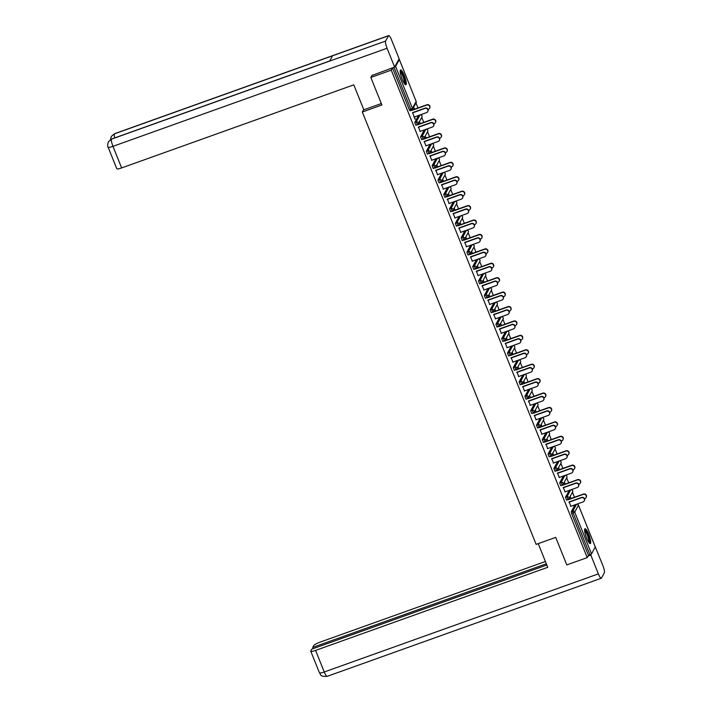 <?xml version="1.0" encoding="UTF-8"?>
<svg xmlns="http://www.w3.org/2000/svg" width="712" height="712" viewBox="0 0 712 712"><rect width="100%" height="100%" fill="white"/><g stroke="black" fill="none" stroke-linecap="round" stroke-linejoin="round"><path stroke-width="1.07" d="M588.699 534.267A7.894 1.647 70.3 0 0 585.006 528.731A7.894 1.647 70.3 0 0 586.626 538.067A7.894 1.647 70.3 0 0 590.328 543.603A7.894 1.647 70.3 0 0 588.699 534.267M404.256 75.454A7.894 1.647 70.3 0 0 400.562 69.918A7.894 1.647 70.3 0 0 402.182 79.246A7.894 1.647 70.3 0 0 405.885 84.781A7.894 1.647 70.3 0 0 404.256 75.454M574.486 497.261L572.466 492.241M568.692 482.843L566.672 477.823M562.889 468.425L560.878 463.405M557.096 454.007L555.075 448.987M551.302 439.589L549.281 434.569M545.499 425.171L543.487 420.151M539.705 410.744L537.693 405.733M533.911 396.326L531.891 391.315M528.117 381.908L526.097 376.888M522.314 367.49L520.303 362.47M516.52 353.072L514.5 348.052M510.727 338.654L508.706 333.634M504.933 324.236L502.912 319.216M499.13 309.818L497.118 304.798M493.336 295.4L491.316 290.38M487.542 280.982L485.522 275.962M481.739 266.555L479.728 261.544M475.945 252.137L473.934 247.126M470.151 237.719L468.131 232.708M464.358 223.301L462.337 218.281M458.555 208.883L456.543 203.863M452.761 194.465L450.74 189.445M446.967 180.047L444.947 175.027M441.173 165.629L439.153 160.609M435.37 151.211L433.359 146.191M429.576 136.793L427.556 131.773M423.782 122.375L421.762 117.355M417.98 107.948L415.968 102.937M595.259 546.941L591.547 553.936L588.459 555.333L587.213 557.612L566.797 564.919L555.725 537.382L536.145 544.386L362.328 112.007L363.698 109.497M411.465 110.262L410.041 110.805L409.329 109.737L410.815 109.203L393.985 67.337L395.587 66.465L399.343 59.577L398.729 59.532M409.329 109.737L392.49 67.871L391.253 70.15L370.836 77.457L372.109 75.107M393.985 67.337L392.49 67.871M587.213 557.612L391.253 70.15M362.328 112.007L381.908 104.993L370.836 77.457M414.963 119.171L412.711 112.816M415.221 119.073L414.384 116.982M413.494 107.476L414.313 109.523M414.482 109.203L413.663 107.156M569.226 490.408L565.47 497.296L566.957 496.762L570.721 489.874L569.226 490.408M567.962 499.575L566.538 500.109L565.47 497.296M588.459 555.333L571.62 513.468L571.264 511.714L575.038 504.799L576.515 504.292L572.76 511.18L571.264 511.714M563.414 487.711L565.088 491.867M565.186 484.098L564.367 482.051M564.198 482.362L565.017 484.409M556.375 470.739L554.942 471.273L553.874 468.46L557.656 461.545M551.818 458.875L553.491 463.031M553.598 455.253L552.779 453.215M552.601 453.526L553.429 455.573M546.042 432.727L542.286 439.624L543.772 439.09L547.537 432.193L546.042 432.727M544.778 441.903L543.354 442.437L542.286 439.624M540.23 430.03L541.903 434.195M542.001 426.417L541.182 424.37M541.013 424.69L541.832 426.737M534.445 403.891L530.689 410.78L532.184 410.245L535.94 403.357L534.445 403.891M533.19 413.058L531.757 413.601L530.689 410.78M528.633 401.194L530.307 405.359M530.413 397.581L529.586 395.534M529.417 395.854L530.235 397.901M522.857 375.055L519.101 381.943L520.588 381.41L524.343 374.521L522.857 375.055M521.593 384.222L520.169 384.765L519.101 381.943M517.046 372.358L518.719 376.514M518.817 368.745L517.998 366.698M517.829 367.018L518.648 369.056M511.261 346.219L507.505 353.108L509 352.573L512.756 345.685L511.261 346.219M510.006 355.386L508.573 355.929L507.505 353.108M505.449 343.522L507.122 347.678M507.229 339.909L506.401 337.862M506.232 338.173L507.051 340.22M499.673 317.383L495.917 324.272L497.403 323.738L501.159 316.849L499.673 317.383M498.409 326.55L496.985 327.084L495.917 324.272M493.861 314.686L495.525 318.843M495.632 311.064L494.813 309.026M494.635 309.337L495.463 311.384M486.821 297.714L485.388 298.248L484.32 295.435L488.094 288.511M482.264 285.841L483.938 290.007M484.044 282.228L483.217 280.19M483.048 280.501L483.866 282.548M475.224 268.869L473.8 269.412L472.724 266.6L476.506 259.675M470.677 257.005L472.341 261.171M472.448 253.392L471.629 251.345M471.451 251.665L472.279 253.712M463.637 240.033L462.204 240.576L461.136 237.755L464.909 230.839M459.08 228.169L460.753 232.326M460.86 224.556L460.032 222.509M459.863 222.829L460.682 224.867M452.04 211.197L450.607 211.74L449.539 208.919L453.322 202.003M447.483 199.333L449.156 203.49M449.263 195.72L448.444 193.673M448.266 193.984L449.094 196.031M440.443 182.361L439.019 182.895L437.951 180.083L441.725 173.167M435.895 170.497L437.568 174.654M437.666 166.875L436.848 164.837M436.678 165.148L437.497 167.195M428.855 153.525L427.423 154.059L426.355 151.247L430.137 144.331M424.299 141.652L425.972 145.818M426.079 138.039L425.26 136.001M425.082 136.312L425.901 138.359M417.259 124.68L415.835 125.223L414.767 122.411L418.54 115.486M420.285 123.621L419.457 121.574M419.288 121.894L420.107 123.941M418.505 127.234L420.178 131.4M423.062 139.107L421.629 139.641L420.561 136.829L424.334 129.904M431.873 152.457L431.054 150.419M430.876 150.73L431.703 152.777M430.101 156.079L431.766 160.236M434.649 167.943L433.225 168.477L432.157 165.665L435.931 158.749M443.469 181.302L442.642 179.255M442.472 179.566L443.291 181.613M441.689 184.915L443.362 189.072M446.246 196.779L444.813 197.313L443.745 194.501L447.519 187.585M455.057 210.138L454.238 208.091M454.069 208.411L454.888 210.449M453.286 213.751L454.959 217.908M457.834 225.615L456.41 226.158L455.342 223.337L459.115 216.421M466.654 238.974L465.826 236.927M465.657 237.247L466.476 239.294M464.874 242.587L466.547 246.744M469.431 254.451L467.998 254.994L466.93 252.173L470.703 245.257M478.242 267.81L477.423 265.763M477.254 266.083L478.072 268.13M476.47 271.423L478.144 275.589M481.018 283.296L479.594 283.83L478.526 281.017L482.3 274.093M489.838 296.646L489.019 294.608M488.841 294.919L489.669 296.966M488.058 300.268L489.731 304.425M492.615 312.132L491.182 312.666L490.114 309.853L493.897 302.938M501.426 325.491L500.607 323.444M500.438 323.755L501.257 325.802M499.655 329.104L501.328 333.26M505.467 331.801L501.711 338.69L503.197 338.156L506.962 331.267L505.467 331.801M504.203 340.968L502.779 341.502L501.711 338.69M513.023 354.327L512.204 352.28M512.026 352.6L512.854 354.638M511.243 357.94L512.916 362.097M515.799 369.804L514.367 370.347L513.299 367.526L517.081 360.61M524.619 383.163L523.792 381.116M523.623 381.436L524.441 383.483M522.839 386.776L524.513 390.933M528.651 389.473L524.895 396.362L526.391 395.827L530.146 388.939L528.651 389.473M527.396 398.64L525.963 399.183L524.895 396.362M536.207 411.999L535.388 409.952M535.21 410.272L536.038 412.319M534.436 415.612L536.1 419.777M538.984 427.476L537.56 428.019L536.483 425.206L540.266 418.282M547.804 440.835L546.976 438.797M546.807 439.108L547.626 441.155M546.024 444.448L547.697 448.613M551.836 447.145L548.08 454.042L549.575 453.508L553.331 446.611L551.836 447.145M550.581 456.321L549.148 456.855L548.08 454.042M559.392 469.68L558.573 467.633M558.395 467.944L559.223 469.991M557.621 473.293L559.294 477.449M562.168 485.157L560.745 485.691L559.677 482.878L563.45 475.963M570.988 498.516L570.161 496.469M569.992 496.789L570.81 498.827M569.208 502.129L570.882 506.285M414.117 117.071L426.577 112.612A2.278 2.189 -151.4 0 0 427.414 109.105A2.278 2.189 -151.4 0 0 424.904 108.455L425.073 108.135A2.278 2.189 28.6 0 1 427.912 111.303L427.743 111.624M412.622 112.594L425.073 108.135M412.444 112.914L424.904 108.455M426.746 105.073L426.924 104.753A2.278 2.189 28.6 0 1 429.754 107.921L429.585 108.242A2.278 2.189 -151.4 0 0 426.746 105.073L411.75 110.44M427.974 109.39L428.419 109.23A2.278 2.189 -151.4 0 0 429.585 108.242M426.924 104.753L414.224 109.301M400.144 71.191A6.835 1.424 -109.7 0 1 404.505 79.317A6.835 1.424 -109.7 0 1 404.745 84.061M404.354 83.526A6.328 1.317 70.3 0 0 403.891 79.352A6.328 1.317 70.3 0 0 400.171 71.859M405.404 84.684A7.85 1.629 70.3 0 0 404.808 79.566A7.85 1.629 70.3 0 0 400.251 70.301M584.588 530.013A6.835 1.424 -109.7 0 1 586.439 531.891A6.835 1.424 -109.7 0 1 589.118 538.762A6.835 1.424 -109.7 0 1 589.189 542.873M588.788 542.339A6.328 1.317 70.3 0 0 586.012 532.389A6.328 1.317 70.3 0 0 584.614 530.68M589.847 543.496A7.85 1.629 70.3 0 0 586.368 531.214A7.85 1.629 70.3 0 0 584.694 529.114M381.32 103.534L363.823 109.799L353.784 84.844L121.636 167.925A6.079 1.086 158.1 0 1 116.795 168.735L108.117 147.153A6.079 1.086 158.1 0 0 112.959 146.343L121.636 167.925M388.476 35.778L332.54 55.794L329.656 61.081L385.601 41.065L388.476 35.778A6.23 1.299 70.3 0 1 388.663 35.6A6.23 1.299 70.3 0 1 391.582 39.961L399.138 58.776L394.626 67.053L371.895 75.508M385.601 41.065A6.23 1.299 70.3 0 0 387.07 48.247L394.626 67.053M329.727 60.956L111.668 139A6.23 1.299 70.3 0 0 111.49 139.16L108.384 141.804C107.494 145.123 107.405 146.903 108.117 147.153M388.663 35.6L114.561 133.696A6.23 1.299 70.3 0 0 114.374 133.874L111.286 136.482L110.529 139.543M538.227 543.639L547.742 567.322L315.585 650.403L324.263 671.986L598.374 573.881L590.809 555.075L588.059 556.063M545.401 561.492L320.106 642.126A6.079 1.086 -21.9 0 0 313.716 645.588L312.719 647.404L546.327 563.797M598.374 573.881A6.23 1.299 70.3 0 0 601.284 578.251A6.23 1.299 70.3 0 0 601.471 578.073L604.354 572.786A6.23 1.299 70.3 0 0 602.886 565.604L595.277 546.887M591.316 554.15L590.809 555.075M546.816 565.017L311.785 649.13L310.788 650.946A6.079 1.086 -21.9 0 0 310.752 651.204A6.079 1.086 -21.9 0 0 315.585 650.403M313.209 648.614L312.719 647.404M419.911 131.489L432.371 127.03A2.278 2.189 -151.4 0 0 433.216 123.523A2.278 2.189 -151.4 0 0 430.698 122.873L430.876 122.553A2.278 2.189 28.6 0 1 433.706 125.73L433.537 126.042M418.416 127.012L430.876 122.553M418.247 127.332L430.698 122.873M425.714 145.907L438.165 141.448A2.278 2.189 -151.4 0 0 439.01 137.95A2.278 2.189 -151.4 0 0 436.5 137.291L436.67 136.98A2.278 2.189 28.6 0 1 439.509 140.148L439.331 140.46M424.21 141.43L436.67 136.98M424.041 141.75L436.5 137.291M431.508 160.325L443.968 155.875A2.278 2.189 -151.4 0 0 444.804 152.368A2.278 2.189 -151.4 0 0 442.294 151.709L442.464 151.398A2.278 2.189 28.6 0 1 445.303 154.566L445.125 154.878M430.012 155.857L442.464 151.398M429.834 156.168L442.294 151.709M437.302 174.751L449.762 170.293A2.278 2.189 -151.4 0 0 450.598 166.786A2.278 2.189 -151.4 0 0 448.088 166.127L448.257 165.816A2.278 2.189 28.6 0 1 451.097 168.984L450.927 169.296M435.806 170.275L448.257 165.816M435.628 170.586L448.088 166.127M443.104 189.169L455.555 184.711A2.278 2.189 -151.4 0 0 456.401 181.204A2.278 2.189 -151.4 0 0 453.882 180.545L454.06 180.234A2.278 2.189 28.6 0 1 456.89 183.402L456.721 183.723M441.6 184.693L454.06 180.234M441.431 185.004L453.882 180.545M432.549 119.491L432.718 119.171A2.278 2.189 28.6 0 1 435.557 122.339L435.379 122.66A2.278 2.189 -151.4 0 0 432.549 119.491L417.543 124.858M433.777 123.808L434.213 123.648A2.278 2.189 -151.4 0 0 435.379 122.66M432.718 119.171L420.018 123.719M438.343 133.909L438.512 133.589A2.278 2.189 28.6 0 1 441.351 136.757L441.182 137.078A2.278 2.189 -151.4 0 0 438.343 133.909L423.346 139.276M439.571 138.226L440.016 138.066A2.278 2.189 -151.4 0 0 441.182 137.078M438.512 133.589L425.812 138.137M444.137 148.327L444.315 148.007A2.278 2.189 28.6 0 1 447.145 151.175L446.976 151.496A2.278 2.189 -151.4 0 0 444.137 148.327L429.14 153.694M445.365 152.644L445.81 152.484A2.278 2.189 -151.4 0 0 446.976 151.496M444.315 148.007L431.614 152.555M449.931 162.745L450.109 162.425A2.278 2.189 28.6 0 1 452.939 165.602L452.77 165.914A2.278 2.189 -151.4 0 0 449.931 162.745L434.934 168.112M451.159 167.062L451.604 166.902A2.278 2.189 -151.4 0 0 452.77 165.914M450.109 162.425L437.408 166.973M455.733 177.163L455.903 176.843A2.278 2.189 28.6 0 1 458.742 180.02L458.564 180.332A2.278 2.189 -151.4 0 0 455.733 177.163L440.737 182.53M456.962 181.48L457.407 181.32A2.278 2.189 -151.4 0 0 458.564 180.332M455.903 176.843L443.202 181.391M448.898 203.588L461.349 199.129A2.278 2.189 -151.4 0 0 462.195 195.622A2.278 2.189 -151.4 0 0 459.685 194.963L459.854 194.652A2.278 2.189 28.6 0 1 462.693 197.82L462.515 198.141M447.394 199.111L459.854 194.652M447.225 199.422L459.685 194.963M461.527 191.581L461.696 191.27A2.278 2.189 28.6 0 1 464.536 194.438L464.366 194.75A2.278 2.189 -151.4 0 0 461.527 191.581L446.531 196.948M462.756 195.898L463.201 195.738A2.278 2.189 -151.4 0 0 464.366 194.75M461.696 191.27L449.005 195.809M454.692 218.005L467.152 213.547A2.278 2.189 -151.4 0 0 467.989 210.04A2.278 2.189 -151.4 0 0 465.479 209.39L465.648 209.07A2.278 2.189 28.6 0 1 468.487 212.238L468.318 212.559M453.197 213.529L465.648 209.07M453.019 213.84L465.479 209.39M467.321 205.999L467.499 205.688A2.278 2.189 28.6 0 1 470.329 208.856L470.16 209.168A2.278 2.189 -151.4 0 0 467.321 205.999L452.325 211.366M468.549 210.316L468.994 210.165A2.278 2.189 -151.4 0 0 470.16 209.168M467.499 205.688L454.799 210.227M460.486 232.423L472.946 227.965A2.278 2.189 -151.4 0 0 473.792 224.458A2.278 2.189 -151.4 0 0 471.273 223.808L471.451 223.488A2.278 2.189 28.6 0 1 474.281 226.656L474.112 226.977M458.991 227.947L471.451 223.488M458.822 228.267L471.273 223.808M473.124 220.417L473.293 220.106A2.278 2.189 28.6 0 1 476.132 223.274L475.954 223.595A2.278 2.189 -151.4 0 0 473.124 220.417L458.119 225.784M474.343 224.743L474.788 224.583A2.278 2.189 -151.4 0 0 475.954 223.595M473.293 220.106L460.593 224.645M466.289 246.842L478.74 242.383A2.278 2.189 -151.4 0 0 479.585 238.876A2.278 2.189 -151.4 0 0 477.067 238.226L477.245 237.906A2.278 2.189 28.6 0 1 480.075 241.074L479.906 241.395M464.785 242.365L477.245 237.906M464.616 242.685L477.067 238.226M478.918 234.835L479.087 234.524A2.278 2.189 28.6 0 1 481.926 237.692L481.748 238.013A2.278 2.189 -151.4 0 0 478.918 234.835L463.921 240.211M480.146 239.161L480.591 239.001A2.278 2.189 -151.4 0 0 481.748 238.013M479.087 234.524L466.387 239.072M472.083 261.26L484.543 256.801A2.278 2.189 -151.4 0 0 485.379 253.294A2.278 2.189 -151.4 0 0 482.869 252.644L483.039 252.324A2.278 2.189 28.6 0 1 485.878 255.492L485.7 255.813M470.579 256.783L483.039 252.324M470.409 257.103L482.869 252.644M484.712 249.262L484.881 248.942A2.278 2.189 28.6 0 1 487.72 252.11L487.551 252.431A2.278 2.189 -151.4 0 0 484.712 249.262L469.715 254.629M485.94 253.579L486.385 253.419A2.278 2.189 -151.4 0 0 487.551 252.431M484.881 248.942L472.189 253.49M477.877 275.678L490.337 271.219A2.278 2.189 -151.4 0 0 491.173 267.712A2.278 2.189 -151.4 0 0 488.663 267.062L488.832 266.742A2.278 2.189 28.6 0 1 491.672 269.919L491.502 270.231M476.381 271.201L488.832 266.742M476.203 271.521L488.663 267.062M490.506 263.68L490.684 263.36A2.278 2.189 28.6 0 1 493.514 266.528L493.345 266.849A2.278 2.189 -151.4 0 0 490.506 263.68L475.509 269.047M491.734 267.997L492.179 267.837A2.278 2.189 -151.4 0 0 493.345 266.849M490.684 263.36L477.983 267.908M483.671 290.096L496.131 285.637A2.278 2.189 -151.4 0 0 496.976 282.139A2.278 2.189 -151.4 0 0 494.457 281.48L494.635 281.16A2.278 2.189 28.6 0 1 497.466 284.337L497.296 284.649M482.175 285.619L494.635 281.16M482.006 285.939L494.457 281.48M496.308 278.098L496.478 277.778A2.278 2.189 28.6 0 1 499.317 280.946L499.139 281.267A2.278 2.189 -151.4 0 0 496.308 278.098L481.303 283.465M497.537 282.415L497.973 282.255A2.278 2.189 -151.4 0 0 499.139 281.267M496.478 277.778L483.777 282.326M489.473 304.513L501.924 300.055A2.278 2.189 -151.4 0 0 502.77 296.557A2.278 2.189 -151.4 0 0 500.26 295.898L500.429 295.587A2.278 2.189 28.6 0 1 503.268 298.755L503.09 299.067M487.969 300.037L500.429 295.587M487.8 300.357L500.26 295.898M502.102 292.516L502.272 292.196A2.278 2.189 28.6 0 1 505.111 295.364L504.942 295.685A2.278 2.189 -151.4 0 0 502.102 292.516L487.106 297.883M503.331 296.833L503.776 296.673A2.278 2.189 -151.4 0 0 504.942 295.685M502.272 292.196L489.571 296.744M495.267 318.932L507.727 314.482A2.278 2.189 -151.4 0 0 508.564 310.975A2.278 2.189 -151.4 0 0 506.054 310.316L506.223 310.005A2.278 2.189 28.6 0 1 509.062 313.173L508.884 313.485M493.772 314.464L506.223 310.005M493.594 314.775L506.054 310.316M507.896 306.934L508.074 306.614A2.278 2.189 28.6 0 1 510.904 309.791L510.735 310.103A2.278 2.189 -151.4 0 0 507.896 306.934L492.9 312.301M509.124 311.251L509.569 311.091A2.278 2.189 -151.4 0 0 510.735 310.103M508.074 306.614L495.374 311.162M501.061 333.358L513.521 328.899A2.278 2.189 -151.4 0 0 514.358 325.393A2.278 2.189 -151.4 0 0 511.848 324.734L512.017 324.423A2.278 2.189 28.6 0 1 514.856 327.591L514.687 327.912M499.566 328.882L512.017 324.423M499.388 329.193L511.848 324.734M513.69 321.352L513.868 321.032A2.278 2.189 28.6 0 1 516.698 324.209L516.529 324.521A2.278 2.189 -151.4 0 0 513.69 321.352L498.694 326.719M514.918 325.669L515.363 325.509A2.278 2.189 -151.4 0 0 516.529 324.521M513.868 321.032L501.168 325.58M506.864 347.776L519.315 343.317A2.278 2.189 -151.4 0 0 520.161 339.811A2.278 2.189 -151.4 0 0 517.642 339.152L517.82 338.841A2.278 2.189 28.6 0 1 520.65 342.009L520.481 342.33M505.36 343.3L517.82 338.841M505.191 343.611L517.642 339.152M519.493 335.77L519.662 335.459A2.278 2.189 28.6 0 1 522.501 338.627L522.323 338.939A2.278 2.189 -151.4 0 0 519.493 335.77L504.497 341.137M520.721 340.087L521.166 339.927A2.278 2.189 -151.4 0 0 522.323 338.939M519.662 335.459L506.962 339.998M512.658 362.194L525.109 357.736A2.278 2.189 -151.4 0 0 525.954 354.229A2.278 2.189 -151.4 0 0 523.445 353.579L523.614 353.259A2.278 2.189 28.6 0 1 526.453 356.427L526.275 356.748M511.154 357.718L523.614 353.259M510.985 358.029L523.445 353.579M525.287 350.188L525.456 349.877A2.278 2.189 28.6 0 1 528.295 353.045L528.126 353.357A2.278 2.189 -151.4 0 0 525.287 350.188L510.29 355.555M526.515 354.505L526.96 354.353A2.278 2.189 -151.4 0 0 528.126 353.357M525.456 349.877L512.765 354.416M518.452 376.612L530.912 372.154A2.278 2.189 -151.4 0 0 531.748 368.647A2.278 2.189 -151.4 0 0 529.238 367.997L529.408 367.677A2.278 2.189 28.6 0 1 532.247 370.845L532.078 371.166M516.957 372.136L529.408 367.677M516.779 372.456L529.238 367.997M531.081 364.606L531.259 364.295A2.278 2.189 28.6 0 1 534.089 367.463L533.92 367.775A2.278 2.189 -151.4 0 0 531.081 364.606L516.084 369.973M532.309 368.932L532.754 368.772A2.278 2.189 -151.4 0 0 533.92 367.775M531.259 364.295L518.558 368.834M524.246 391.03L536.706 386.572A2.278 2.189 -151.4 0 0 537.551 383.065A2.278 2.189 -151.4 0 0 535.032 382.415L535.21 382.095A2.278 2.189 28.6 0 1 538.041 385.263L537.872 385.584M522.75 386.554L535.21 382.095M522.581 386.874L535.032 382.415M536.884 379.024L537.053 378.713A2.278 2.189 28.6 0 1 539.892 381.881L539.714 382.202A2.278 2.189 -151.4 0 0 536.884 379.024L521.878 384.391M538.103 383.35L538.548 383.19A2.278 2.189 -151.4 0 0 539.714 382.202M537.053 378.713L524.352 383.252M530.048 405.448L542.5 400.99A2.278 2.189 -151.4 0 0 543.345 397.483A2.278 2.189 -151.4 0 0 540.826 396.833L541.004 396.513A2.278 2.189 28.6 0 1 543.834 399.681L543.665 400.002M528.544 400.972L541.004 396.513M528.375 401.292L540.826 396.833M542.678 393.442L542.847 393.131A2.278 2.189 28.6 0 1 545.686 396.299L545.508 396.62A2.278 2.189 -151.4 0 0 542.678 393.442L527.681 398.818M543.906 397.768L544.351 397.608A2.278 2.189 -151.4 0 0 545.508 396.62M542.847 393.131L530.146 397.679M535.842 419.866L548.302 415.408A2.278 2.189 -151.4 0 0 549.139 411.901A2.278 2.189 -151.4 0 0 546.629 411.251L546.798 410.931A2.278 2.189 28.6 0 1 549.637 414.108L549.459 414.42M534.338 415.39L546.798 410.931M534.169 415.71L546.629 411.251M548.471 407.869L548.641 407.549A2.278 2.189 28.6 0 1 551.48 410.717L551.311 411.038A2.278 2.189 -151.4 0 0 548.471 407.869L533.475 413.236M549.7 412.186L550.145 412.026A2.278 2.189 -151.4 0 0 551.311 411.038M548.641 407.549L535.949 412.097M541.636 434.284L554.096 429.825A2.278 2.189 -151.4 0 0 554.933 426.319A2.278 2.189 -151.4 0 0 552.423 425.669L552.592 425.349A2.278 2.189 28.6 0 1 555.431 428.526L555.262 428.838M540.141 429.808L552.592 425.349M539.963 430.128L552.423 425.669M554.265 422.287L554.443 421.967A2.278 2.189 28.6 0 1 557.274 425.135L557.104 425.456A2.278 2.189 -151.4 0 0 554.265 422.287L539.269 427.654M555.494 426.604L555.938 426.443A2.278 2.189 -151.4 0 0 557.104 425.456M554.443 421.967L541.743 426.515M547.43 448.702L559.89 444.243A2.278 2.189 -151.4 0 0 560.736 440.746A2.278 2.189 -151.4 0 0 558.217 440.087L558.395 439.776A2.278 2.189 28.6 0 1 561.225 442.944L561.056 443.256M545.935 444.226L558.395 439.776M545.766 444.546L558.217 440.087M560.068 436.705L560.237 436.385A2.278 2.189 28.6 0 1 563.076 439.553L562.898 439.874A2.278 2.189 -151.4 0 0 560.068 436.705L545.072 442.072M561.296 441.022L561.732 440.862A2.278 2.189 -151.4 0 0 562.898 439.874M560.237 436.385L547.537 440.933M553.233 463.12L565.684 458.67A2.278 2.189 -151.4 0 0 566.529 455.164A2.278 2.189 -151.4 0 0 564.02 454.505L564.189 454.194A2.278 2.189 28.6 0 1 567.028 457.362L566.85 457.674M551.729 458.653L564.189 454.194M551.56 458.964L564.02 454.505M565.862 451.123L566.031 450.803A2.278 2.189 28.6 0 1 568.87 453.971L568.701 454.292A2.278 2.189 -151.4 0 0 565.862 451.123L550.865 456.49M567.09 455.44L567.535 455.28A2.278 2.189 -151.4 0 0 568.701 454.292M566.031 450.803L553.331 455.351M559.027 477.547L571.487 473.088A2.278 2.189 -151.4 0 0 572.323 469.582A2.278 2.189 -151.4 0 0 569.814 468.923L569.983 468.612A2.278 2.189 28.6 0 1 572.822 471.78L572.644 472.092M557.532 473.071L569.983 468.612M557.354 473.382L569.814 468.923M571.656 465.541L571.834 465.221A2.278 2.189 28.6 0 1 574.664 468.398L574.495 468.71A2.278 2.189 -151.4 0 0 571.656 465.541L556.659 470.908M572.884 469.858L573.329 469.697A2.278 2.189 -151.4 0 0 574.495 468.71M571.834 465.221L559.134 469.769M564.821 491.965L577.281 487.506A2.278 2.189 -151.4 0 0 578.126 484A2.278 2.189 -151.4 0 0 575.607 483.341L575.777 483.03A2.278 2.189 28.6 0 1 578.616 486.198L578.447 486.518M563.326 487.489L575.777 483.03M563.148 487.8L575.607 483.341M577.45 479.959L577.628 479.648A2.278 2.189 28.6 0 1 580.458 482.816L580.289 483.128A2.278 2.189 -151.4 0 0 577.45 479.959L562.453 485.326M578.678 484.276L579.123 484.116A2.278 2.189 -151.4 0 0 580.289 483.128M577.628 479.648L564.928 484.187M570.624 506.383L583.075 501.924A2.278 2.189 -151.4 0 0 583.92 498.418A2.278 2.189 -151.4 0 0 581.401 497.759L581.579 497.448A2.278 2.189 28.6 0 1 584.41 500.616L584.24 500.937M569.119 501.907L581.579 497.448M568.95 502.218L581.401 497.759M583.253 494.377L583.422 494.066A2.278 2.189 28.6 0 1 586.261 497.234L586.083 497.546A2.278 2.189 -151.4 0 0 583.253 494.377L568.256 499.744M584.481 498.694L584.926 498.542A2.278 2.189 -151.4 0 0 586.083 497.546M583.422 494.066L570.721 498.605M395.587 66.465L412.417 108.34L416.173 101.451L399.343 59.577M410.041 110.805L411.527 110.271L410.815 109.203L412.417 108.34A1.522 1.46 28.6 0 1 411.572 110.227L411.527 110.271A1.522 1.522 0 0 0 412.346 109.568L416.111 102.679A1.522 1.522 0 0 0 416.182 101.38L416.128 101.344M416.111 102.679A1.522 1.46 28.6 0 0 416.173 101.451L399.352 59.514M595.303 547.047L578.473 505.173L574.709 512.07L591.547 553.936M589.945 554.799L573.115 512.934L571.62 513.468M574.709 512.07L573.115 512.934L572.76 511.18A1.522 1.46 -151.4 0 1 574.709 512.07M578.42 505.066L578.473 505.173A1.522 1.46 -151.4 0 0 576.515 504.292L576.533 504.265M414.767 122.411L416.253 121.877L420.009 114.979L418.522 115.513M420.036 114.952L420.009 114.979A1.522 1.46 -151.4 0 1 421.967 115.869A1.522 1.46 28.6 0 1 421.905 117.097A1.522 1.522 0 0 0 420.205 114.89M415.835 125.223L417.321 124.689A1.522 1.522 0 0 0 418.149 123.986A1.522 1.46 28.6 0 0 418.211 122.758A1.522 1.46 -151.4 0 0 416.253 121.877L417.374 124.645A1.522 1.46 28.6 0 0 418.149 123.986L421.905 117.097M420.561 136.829L422.056 136.295L425.812 129.397L424.316 129.931M426.355 151.247L427.85 150.713L431.606 143.815L430.11 144.349M432.157 165.665L433.644 165.131L437.399 158.242L435.913 158.776M437.951 180.083L439.438 179.549L443.202 172.66L441.707 173.194M443.745 194.501L445.24 193.967L448.996 187.078L447.501 187.612M449.539 208.919L451.034 208.385L454.79 201.496L453.304 202.03M455.342 223.337L456.828 222.803L460.584 215.914L459.098 216.448M461.136 237.755L462.622 237.221L466.387 230.332L464.892 230.866M466.93 252.173L468.425 251.639L472.181 244.75L470.685 245.284M472.724 266.6L474.219 266.065L477.974 259.168L476.488 259.702M478.526 281.017L480.013 280.483L483.768 273.586L482.282 274.12M484.32 295.435L485.815 294.901L489.571 288.004L488.076 288.538M490.114 309.853L491.609 309.32L495.365 302.422L493.87 302.956M513.299 367.526L514.794 366.992L518.55 360.103L517.063 360.637M536.483 425.206L537.978 424.672L541.734 417.775L540.248 418.309M553.874 468.46L555.369 467.926L559.125 461.038L557.63 461.572M559.677 482.878L561.163 482.344L564.919 475.456L563.432 475.99M425.829 129.37L425.812 129.397A1.522 1.46 -151.4 0 1 427.77 130.287A1.522 1.46 28.6 0 1 427.698 131.515A1.522 1.522 0 0 0 425.998 129.317M421.629 139.641L423.124 139.107A1.522 1.522 0 0 0 423.943 138.404A1.522 1.46 28.6 0 0 424.005 137.176A1.522 1.46 -151.4 0 0 422.056 136.295L423.168 139.062A1.522 1.46 28.6 0 0 423.943 138.404L427.698 131.515M431.623 143.797L431.606 143.815A1.522 1.46 -151.4 0 1 433.563 144.705A1.522 1.46 28.6 0 1 433.492 145.933A1.522 1.522 0 0 0 431.792 143.735M427.423 154.059L428.918 153.525A1.522 1.522 0 0 0 429.737 152.822A1.522 1.46 28.6 0 0 429.808 151.594A1.522 1.46 -151.4 0 0 427.85 150.713L428.962 153.481A1.522 1.46 28.6 0 0 429.737 152.822L433.492 145.933M437.417 158.215L437.399 158.242A1.522 1.46 -151.4 0 1 439.357 159.123A1.522 1.46 28.6 0 1 439.295 160.351A1.522 1.522 0 0 0 437.595 158.153M433.225 168.477L434.712 167.943A1.522 1.522 0 0 0 435.539 167.24A1.522 1.46 28.6 0 0 435.602 166.012A1.522 1.46 -151.4 0 0 433.644 165.131L434.756 167.899A1.522 1.46 28.6 0 0 435.539 167.24L439.295 160.351M443.22 172.633L443.202 172.66A1.522 1.46 -151.4 0 1 445.151 173.541A1.522 1.46 28.6 0 1 445.089 174.769A1.522 1.522 0 0 0 443.389 172.571M439.019 182.895L440.514 182.361A1.522 1.522 0 0 0 441.333 181.658A1.522 1.46 28.6 0 0 441.395 180.43A1.522 1.46 -151.4 0 0 439.438 179.549L440.559 182.316A1.522 1.46 28.6 0 0 441.333 181.658L445.089 174.769M449.014 187.051L448.996 187.078A1.522 1.46 -151.4 0 1 450.954 187.959A1.522 1.46 28.6 0 1 450.883 189.187A1.522 1.522 0 0 0 449.183 186.989M444.813 197.313L446.308 196.779A1.522 1.522 0 0 0 447.127 196.076A1.522 1.46 28.6 0 0 447.189 194.857A1.522 1.46 -151.4 0 0 445.24 193.967L446.353 196.743A1.522 1.46 28.6 0 0 447.127 196.076L450.883 189.187M454.808 201.469L454.79 201.496A1.522 1.46 -151.4 0 1 456.748 202.377A1.522 1.46 28.6 0 1 456.686 203.605A1.522 1.522 0 0 0 454.977 201.407M450.607 211.74L452.102 211.206A1.522 1.522 0 0 0 452.921 210.503A1.522 1.46 28.6 0 0 452.992 209.275A1.522 1.46 -151.4 0 0 451.034 208.385L452.147 211.161A1.522 1.46 28.6 0 0 452.921 210.503L456.686 203.605M460.602 215.887L460.584 215.914A1.522 1.46 -151.4 0 1 462.542 216.795A1.522 1.46 28.6 0 1 462.48 218.023A1.522 1.522 0 0 0 460.78 215.825M456.41 226.158L457.896 225.624A1.522 1.522 0 0 0 458.724 224.921A1.522 1.46 28.6 0 0 458.786 223.693A1.522 1.46 -151.4 0 0 456.828 222.803L457.941 225.579A1.522 1.46 28.6 0 0 458.724 224.921L462.48 218.023M466.404 230.305L466.387 230.332A1.522 1.46 -151.4 0 1 468.336 231.222A1.522 1.46 28.6 0 1 468.274 232.441A1.522 1.522 0 0 0 466.574 230.243M462.204 240.576L463.699 240.042A1.522 1.522 0 0 0 464.518 239.339A1.522 1.46 28.6 0 0 464.58 238.111A1.522 1.46 -151.4 0 0 462.622 237.221L463.743 239.997A1.522 1.46 28.6 0 0 464.518 239.339L468.274 232.441M472.198 244.723L472.181 244.75A1.522 1.46 -151.4 0 1 474.139 245.64A1.522 1.46 28.6 0 1 474.067 246.868A1.522 1.522 0 0 0 472.368 244.661M467.998 254.994L469.493 254.46A1.522 1.522 0 0 0 470.312 253.757A1.522 1.46 28.6 0 0 470.383 252.529A1.522 1.46 -151.4 0 0 468.425 251.639L469.537 254.415A1.522 1.46 28.6 0 0 470.312 253.757L474.067 246.868M477.992 259.141L477.974 259.168A1.522 1.46 -151.4 0 1 479.933 260.058A1.522 1.46 28.6 0 1 479.87 261.286A1.522 1.522 0 0 0 478.17 259.079M473.8 269.412L475.287 268.878A1.522 1.522 0 0 0 476.106 268.175A1.522 1.46 28.6 0 0 476.177 266.947A1.522 1.46 -151.4 0 0 474.219 266.065L475.331 268.833A1.522 1.46 28.6 0 0 476.106 268.175L479.87 261.286M483.795 273.559L483.768 273.586A1.522 1.46 -151.4 0 1 485.726 274.476A1.522 1.46 28.6 0 1 485.664 275.704A1.522 1.522 0 0 0 483.964 273.506M479.594 283.83L481.081 283.296A1.522 1.522 0 0 0 481.908 282.593A1.522 1.46 28.6 0 0 481.971 281.365A1.522 1.46 -151.4 0 0 480.013 280.483L481.134 283.251A1.522 1.46 28.6 0 0 481.908 282.593L485.664 275.704M489.589 287.986L489.571 288.004A1.522 1.46 -151.4 0 1 491.529 288.894A1.522 1.46 28.6 0 1 491.458 290.122A1.522 1.522 0 0 0 489.758 287.924M485.388 298.248L486.883 297.714A1.522 1.522 0 0 0 487.702 297.011A1.522 1.46 28.6 0 0 487.764 295.783A1.522 1.46 -151.4 0 0 485.815 294.901L486.928 297.669A1.522 1.46 28.6 0 0 487.702 297.011L491.458 290.122M495.383 302.404L495.365 302.422A1.522 1.46 -151.4 0 1 497.323 303.312A1.522 1.46 28.6 0 1 497.252 304.54A1.522 1.522 0 0 0 495.552 302.342M491.182 312.666L492.677 312.132A1.522 1.522 0 0 0 493.496 311.429A1.522 1.46 28.6 0 0 493.567 310.201A1.522 1.46 -151.4 0 0 491.609 309.32L492.722 312.087A1.522 1.46 28.6 0 0 493.496 311.429L497.252 304.54M501.177 316.822L501.159 316.849A1.522 1.46 -151.4 0 1 503.117 317.73A1.522 1.46 28.6 0 1 503.055 318.958A1.522 1.522 0 0 0 501.355 316.76M496.985 327.084L498.471 326.55A1.522 1.522 0 0 0 499.299 325.847A1.522 1.46 28.6 0 0 499.361 324.619A1.522 1.46 -151.4 0 0 497.403 323.738L498.516 326.505A1.522 1.46 28.6 0 0 499.299 325.847L503.055 318.958M506.98 331.24L506.962 331.267A1.522 1.46 -151.4 0 1 508.911 332.148A1.522 1.46 28.6 0 1 508.849 333.376A1.522 1.522 0 0 0 507.149 331.178M502.779 341.502L504.274 340.968A1.522 1.522 0 0 0 505.093 340.265A1.522 1.46 28.6 0 0 505.155 339.046A1.522 1.46 -151.4 0 0 503.197 338.156L504.318 340.932A1.522 1.46 28.6 0 0 505.093 340.265L508.849 333.376M512.774 345.658L512.756 345.685A1.522 1.46 -151.4 0 1 514.714 346.566A1.522 1.46 28.6 0 1 514.643 347.794A1.522 1.522 0 0 0 512.943 345.596M508.573 355.929L510.068 355.395A1.522 1.522 0 0 0 510.887 354.692A1.522 1.46 28.6 0 0 510.949 353.464A1.522 1.46 -151.4 0 0 509 352.573L510.112 355.35A1.522 1.46 28.6 0 0 510.887 354.692L514.643 347.794M518.567 360.076L518.55 360.103A1.522 1.46 -151.4 0 1 520.508 360.984A1.522 1.46 28.6 0 1 520.445 362.212A1.522 1.522 0 0 0 518.736 360.014M514.367 370.347L515.862 369.813A1.522 1.522 0 0 0 516.681 369.11A1.522 1.46 28.6 0 0 516.752 367.882A1.522 1.46 -151.4 0 0 514.794 366.992L515.906 369.768A1.522 1.46 28.6 0 0 516.681 369.11L520.445 362.212M524.37 374.494L524.343 374.521A1.522 1.46 -151.4 0 1 526.302 375.411A1.522 1.46 28.6 0 1 526.239 376.63A1.522 1.522 0 0 0 524.539 374.432M520.169 384.765L521.656 384.231A1.522 1.522 0 0 0 522.483 383.528A1.522 1.46 28.6 0 0 522.546 382.3A1.522 1.46 -151.4 0 0 520.588 381.41L521.7 384.186A1.522 1.46 28.6 0 0 522.483 383.528L526.239 376.63M530.164 388.912L530.146 388.939A1.522 1.46 -151.4 0 1 532.095 389.829A1.522 1.46 28.6 0 1 532.033 391.057A1.522 1.522 0 0 0 530.333 388.85M525.963 399.183L527.458 398.649A1.522 1.522 0 0 0 528.277 397.946A1.522 1.46 28.6 0 0 528.34 396.718A1.522 1.46 -151.4 0 0 526.391 395.827L527.503 398.604A1.522 1.46 28.6 0 0 528.277 397.946L532.033 391.057M535.958 403.33L535.94 403.357A1.522 1.46 -151.4 0 1 537.898 404.247A1.522 1.46 28.6 0 1 537.827 405.475A1.522 1.522 0 0 0 536.127 403.268M531.757 413.601L533.252 413.067A1.522 1.522 0 0 0 534.071 412.364A1.522 1.46 28.6 0 0 534.142 411.135A1.522 1.46 -151.4 0 0 532.184 410.245L533.297 413.022A1.522 1.46 28.6 0 0 534.071 412.364L537.827 405.475M541.752 417.748L541.734 417.775A1.522 1.46 -151.4 0 1 543.692 418.665A1.522 1.46 28.6 0 1 543.63 419.893A1.522 1.522 0 0 0 541.93 417.686M537.56 428.019L539.046 427.485A1.522 1.522 0 0 0 539.865 426.782A1.522 1.46 28.6 0 0 539.936 425.553A1.522 1.46 -151.4 0 0 537.978 424.672L539.091 427.44A1.522 1.46 28.6 0 0 539.865 426.782L543.63 419.893M547.555 432.166L547.537 432.193A1.522 1.46 -151.4 0 1 549.486 433.083A1.522 1.46 28.6 0 1 549.424 434.311A1.522 1.522 0 0 0 547.724 432.113M543.354 442.437L544.84 441.903A1.522 1.522 0 0 0 545.668 441.2A1.522 1.46 28.6 0 0 545.73 439.972A1.522 1.46 -151.4 0 0 543.772 439.09L544.894 441.858A1.522 1.46 28.6 0 0 545.668 441.2L549.424 434.311M553.349 446.593L553.331 446.611A1.522 1.46 -151.4 0 1 555.289 447.501A1.522 1.46 28.6 0 1 555.218 448.729A1.522 1.522 0 0 0 553.518 446.531M549.148 456.855L550.643 456.321A1.522 1.522 0 0 0 551.462 455.618A1.522 1.46 28.6 0 0 551.524 454.389A1.522 1.46 -151.4 0 0 549.575 453.508L550.688 456.276A1.522 1.46 28.6 0 0 551.462 455.618L555.218 448.729M559.143 461.011L559.125 461.038A1.522 1.46 -151.4 0 1 561.083 461.919A1.522 1.46 28.6 0 1 561.012 463.147A1.522 1.522 0 0 0 559.312 460.949M554.942 471.273L556.437 470.739A1.522 1.522 0 0 0 557.256 470.036A1.522 1.46 28.6 0 0 557.327 468.808A1.522 1.46 -151.4 0 0 555.369 467.926L556.481 470.694A1.522 1.46 28.6 0 0 557.256 470.036L561.012 463.147M564.936 475.429L564.919 475.456A1.522 1.46 -151.4 0 1 566.877 476.337A1.522 1.46 28.6 0 1 566.814 477.565A1.522 1.522 0 0 0 565.114 475.367M560.745 485.691L562.231 485.157A1.522 1.522 0 0 0 563.058 484.454A1.522 1.46 28.6 0 0 563.121 483.234A1.522 1.46 -151.4 0 0 561.163 482.344L562.275 485.121A1.522 1.46 28.6 0 0 563.058 484.454L566.814 477.565M570.739 489.847L570.721 489.874A1.522 1.46 -151.4 0 1 572.671 490.755A1.522 1.46 28.6 0 1 572.608 491.983A1.522 1.522 0 0 0 570.908 489.785M566.538 500.109L568.034 499.575A1.522 1.522 0 0 0 568.852 498.881A1.522 1.46 28.6 0 0 568.915 497.652A1.522 1.46 -151.4 0 0 566.957 496.762L568.078 499.539A1.522 1.46 28.6 0 0 568.852 498.881L572.608 491.983M387.07 48.247L112.959 146.343A6.23 1.299 70.3 0 1 111.49 139.16L329.656 61.081M114.783 137.888A6.23 1.299 70.3 0 1 114.374 133.874L332.54 55.794M310.752 651.204L319.43 672.787A6.079 1.086 158.1 0 0 324.263 671.986A6.23 1.299 70.3 0 0 327.182 676.347L601.284 578.251M576.702 504.203A1.522 1.522 0 0 1 578.482 505.111L595.312 546.976M108.464 141.652L111.668 139M111.286 136.482L114.561 133.696M319.43 672.787C321.05 673.899 319.003 676.925 327.182 676.347"/></g></svg>
